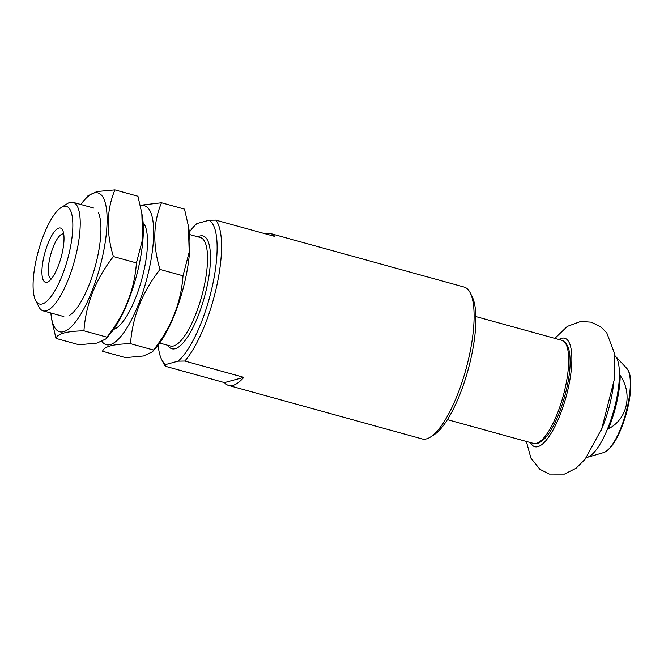 <?xml version="1.0" encoding="UTF-8"?>
<svg xmlns="http://www.w3.org/2000/svg" width="664" height="664" viewBox="0 0 664 664"><rect width="100%" height="100%" fill="white"/><g stroke="black" fill="none" stroke-linecap="round" stroke-linejoin="round"><path stroke-width="1" d="M614.648 355.439A53.469 16.027 105.4 0 1 615.229 355.995A53.469 16.027 105.4 0 1 613.876 410.169A53.469 16.027 105.4 0 1 587.225 457.355A53.469 16.027 105.4 0 1 587.109 457.388A53.469 16.027 105.4 0 1 586.436 457.529M620.209 375.55A52.813 15.836 105.4 0 1 608.523 428.728C627.389 419.233 632.933 393.686 620.209 375.55M51.344 278.863A23.265 6.972 105.4 0 1 51.252 278.838A23.265 6.972 105.4 0 1 50.721 254.561A23.265 6.972 105.4 0 1 63.644 233.994A23.265 6.972 105.4 0 1 63.736 234.018M47.003 282.275A28.137 8.433 105.4 0 1 45.393 250.984A28.137 8.433 105.4 0 1 62.632 230.134A28.137 8.433 105.4 0 1 61.096 257.424A28.137 8.433 105.4 0 1 48.406 281.636A28.137 8.433 105.4 0 1 47.003 282.275M189.364 232.143A75.414 22.609 105.4 0 1 196.951 223.544L209.06 220.257L215.792 220.133L274.788 236.434A78.792 23.622 -74.6 0 0 270.605 233.57L464.153 287.055A78.792 23.622 105.4 0 1 470.245 292.882A78.792 23.622 105.4 0 1 465.937 369.292A78.792 23.622 105.4 0 1 430.405 437.078A78.792 23.622 105.4 0 1 426.487 438.871A78.792 23.622 105.4 0 1 422.188 438.945L228.632 385.46A78.792 23.622 -74.6 0 0 232.939 385.394A78.792 23.622 -74.6 0 0 243.812 377.343L184.816 361.042L178.085 361.166L165.975 364.453A75.414 22.609 105.4 0 1 161.601 359.473A75.414 22.609 105.4 0 1 158.19 344.973M165.975 364.453L165.452 366.296L224.449 382.605A78.792 23.622 -74.6 0 0 228.632 385.46M165.452 366.296A78.792 23.622 105.4 0 1 163.543 363.341L161.601 359.473M270.605 233.57A78.792 23.622 -74.6 0 0 265.542 233.877M215.792 220.133A78.792 23.622 105.4 0 1 216.705 286.134A78.792 23.622 105.4 0 1 184.816 361.042M209.06 220.257A75.414 22.609 105.4 0 1 212.48 285.578A75.414 22.609 105.4 0 1 178.085 361.166M470.245 292.882L472.187 296.742A75.414 22.609 105.4 0 1 468.07 369.881A75.414 22.609 105.4 0 1 434.057 434.754L430.405 437.078M61.171 207.558L67.255 203.699A56.282 16.874 105.4 0 1 73.131 202.362A56.282 16.874 105.4 0 1 75.654 256.321A56.282 16.874 105.4 0 1 46.223 310.802A56.282 16.874 105.4 0 1 43.152 310.852A56.282 16.874 105.4 0 1 38.802 306.693L35.557 300.252A50.655 15.181 105.4 0 1 38.329 251.133A50.655 15.181 105.4 0 1 61.171 207.558A50.655 15.181 105.4 0 1 70.459 247.132A50.655 15.181 105.4 0 1 42.239 303.954A50.655 15.181 105.4 0 1 35.557 300.252M224.449 382.605L243.812 377.343M152.454 351.796L143.532 355.979L125.562 357.63L102.546 351.273C103.957 346.575 113.278 344.043 130.517 343.678C132.427 316.836 142.254 292.085 159.991 269.426C152.612 245.033 153.118 222.813 161.493 202.769L184.509 209.127L188.377 226.026L189.198 252.038L183.007 275.792C181.098 302.635 171.27 327.385 153.525 350.044L152.454 351.796L156.878 346.591A72.036 21.597 -74.6 0 0 189.066 230.084L188.393 226.017M102.049 341.57A72.036 21.597 -74.6 0 0 149.267 268.721A72.036 21.597 -74.6 0 0 140.394 205.906M161.493 202.769L140.253 205.276M113.66 329.352A56.282 16.874 -74.6 0 0 116.291 328.107A56.282 16.874 -74.6 0 0 141.681 279.693A56.282 16.874 -74.6 0 0 144.752 225.113A56.282 16.874 -74.6 0 0 143.133 222.697M159.991 269.426L183.007 275.792M130.517 343.678L153.525 350.044M105.883 338.93L110.299 333.718A72.036 21.597 -74.6 0 0 142.486 217.219L141.822 213.152L142.619 239.164L136.427 262.919C134.518 289.77 124.691 314.52 106.954 337.171L105.875 338.93L96.952 343.105L78.983 344.765L55.975 338.408C57.378 333.702 66.699 331.17 83.938 330.813C85.847 303.963 95.674 279.212 113.411 256.561C106.041 232.159 106.539 209.94 114.922 189.904L96.994 191.547L88.03 195.739M114.922 189.904L137.938 196.262L141.797 213.152M50.854 312.985A72.036 21.597 -74.6 0 0 51.419 317.45A72.036 21.597 -74.6 0 0 74.351 323.376A72.036 21.597 -74.6 0 0 102.688 255.856A72.036 21.597 -74.6 0 0 83.606 200.943A72.036 21.597 -74.6 0 0 80.834 204.487M52.107 321.517L55.975 338.408M69.72 315.234A56.282 16.874 -74.6 0 0 95.101 266.82A56.282 16.874 -74.6 0 0 98.181 212.239M113.411 256.561L136.427 262.919M83.938 330.813L106.954 337.171M615.229 355.995L626.866 368.495A44.364 13.297 105.4 0 1 625.737 413.448A44.364 13.297 105.4 0 1 603.617 452.599A44.364 13.297 105.4 0 1 603.518 452.632M197.864 236.824A58.532 17.546 105.4 0 1 207.5 284.217A58.532 17.546 105.4 0 1 175.122 348.724A58.532 17.546 105.4 0 1 167.884 345.322M613.362 385.85A53.469 16.027 105.4 0 1 600.961 430.745M189.622 234.55L200.437 237.538A56.282 16.874 105.4 0 1 202.96 291.504A56.282 16.874 105.4 0 1 173.528 345.986A56.282 16.874 105.4 0 1 170.457 346.035L159.642 343.047M561.951 340.35A53.469 16.027 105.4 0 1 563.155 396.151A53.469 16.027 105.4 0 1 533.466 443.419C536.587 444.233 539.915 442.996 543.459 439.701C556.698 428.396 571.148 384.456 570.061 359.614C569.936 354.261 569.222 349.936 567.919 346.641L565.902 343.064L561.951 340.35L475.88 316.57M558.939 339.52A56.282 16.874 105.4 0 1 569.206 383.568A56.282 16.874 105.4 0 1 537.865 446.656A56.282 16.874 105.4 0 1 530.461 442.589M626.866 368.495C629.53 371.466 630.841 376.878 630.8 384.713C630.709 393.296 629.223 402.874 626.351 413.456C619.844 435.659 612.266 448.706 603.617 452.599L587.225 457.355M43.152 310.852L63.852 316.57M73.131 202.362L93.831 208.081M447.403 419.64L533.466 443.419M526.369 441.46L530.909 458.143L539.923 469.332L549.344 474.079L564.458 474.096L576.078 468.244L585.059 459.305L601.733 428.803L614.125 380.215L614.349 352.957L606.738 332.805L600.729 326.788L591.267 322.181L580.751 321.434L567.33 326.389L554.847 338.391M51.419 317.45L52.082 321.517M83.606 200.943L88.021 195.731"/></g></svg>
